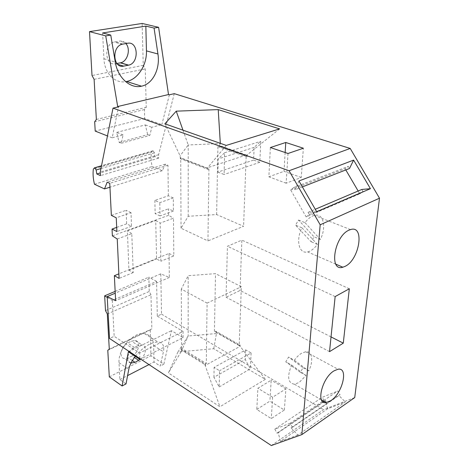 <?xml version="1.0" encoding="UTF-8"?>
<svg xmlns="http://www.w3.org/2000/svg" width="469" height="469" viewBox="0 0 469 469"><rect width="100%" height="100%" fill="white"/><g stroke="black" fill="none" stroke-linecap="round" stroke-linejoin="round"><path stroke-width="0.35" stroke-dasharray="2.35 1.76" d="M135.283 356.358C143.139 347.031 150.713 342.247 158.006 342.018C162.772 342.605 164.578 345.846 163.423 351.756L160.228 366.055L154.025 361.998L153.627 345.542C153.269 338.77 150.297 334.819 144.722 333.694C133.753 331.331 117.801 349.106 119.032 362.73L119.871 379.573L126.02 383.918M132.076 355.959C138.771 352.981 141.169 341.151 135.148 340.512L131.484 341.168L127.656 343.009C120.902 345.905 118.411 357.806 124.355 358.527L128.289 357.835L132.076 355.959L134.415 357.513M140.753 359.143C146.258 354.869 147.096 345.424 141.943 344.879L138.279 345.559L131.484 341.168M131.003 363.053C125.141 362.273 127.72 350.366 134.445 347.435L138.279 345.559M119.871 379.573L127.586 375.605M148.99 364.589L154.025 361.998M109.289 349.176L151.845 328.822L150.256 329.965L150.936 355.778L163.851 364.161L160.228 366.055M107.788 350.296L150.256 329.965M109.306 376.853L150.936 355.778M163.851 364.161L171.466 330.657L183.074 337.645L140.612 359.049M128.383 351.785L171.466 330.657M117.244 239.014L131.789 233.626L133.231 272.577L128.94 270.191L127.375 230.842L155.737 220.465L156.546 258.958L160.861 261.221L160.169 223.115L173.483 218.191L173.835 255.886L160.861 261.221M128.94 270.191L156.546 258.958M107.307 314.019L150.983 294.714L151.845 328.822M183.074 337.645L183.051 331.431L139.674 353.01L114.172 336.308L109.529 338.477M139.862 358.556L139.674 353.01M133.231 272.577L119.085 278.393M131.789 233.626L127.375 230.842M107.243 297.399L112.302 300.482L156.582 281.412L157.32 316.129L161.529 314.166L160.791 273.849L169.356 277.472L169.057 253.459L118.874 273.849M105.507 310.625L149.236 291.483L150.983 294.714M156.582 281.412L148.855 277.15L149.236 291.483M115.151 291.39L148.855 277.15M265.343 379.333L219.92 406.752L168.383 372.937L177.927 351.985L213.741 348.713L265.343 379.333L239.612 345.6L240.034 346.374L205.299 365.392L205.316 364.073L181.169 349.165L181.028 351.897L168.383 372.937M256.795 409.437L269.904 401.136L284.361 410.017L271.27 418.594L256.795 409.437L257.891 388.273L271.193 380.177L269.904 401.136M271.328 445.55L323.569 409.625L354.728 397.577M157.32 316.129L183.051 331.431M161.529 314.166L323.569 409.625M213.741 348.713L216.444 333.535L215.898 331.255L240.081 345.084L240.034 346.374M215.887 332.011L239.612 345.6M181.169 349.165L181.556 348.303L206.29 363.539L207.105 303.121L181.298 289.062L188.18 275.684L215.511 273.65L241.353 286.711L239.184 345.577L214.415 331.384L215.898 331.255M207.105 303.121L241.353 286.711M181.175 349.944L204.865 364.589L205.299 365.392M204.865 364.589L219.92 406.752M216.444 333.535L188.163 336.021L177.927 351.985M181.028 351.897L188.163 336.021L188.18 275.684M219.164 386.943L250.37 368.816L245.281 359.559L213.934 377.311L219.164 386.943L219.539 370.727L214.122 367.397L245.68 349.868L251.097 352.975L219.539 370.727M206.29 363.539L205.316 364.073M240.081 345.084L239.184 345.577M160.791 273.849L115.245 293.178M169.356 277.472L115.62 300.699M169.057 253.459L173.835 255.886M173.296 197.947L159.8 202.649L154.852 200.415L168.336 195.772L173.296 197.947L173.413 211.068L168.5 208.834L168.582 215.33L173.483 218.191M168.336 195.772L167.955 165.223L165.334 164.168L162.315 170.698L152.132 166.513C150.965 161.389 150.778 156.582 151.563 152.091L93.337 169.104M174.275 93.653L158.61 154.706L158.674 158.117L154.94 156.634L154.43 152.847L153.193 150.883L151.563 152.091M173.413 211.068L160.04 215.916L159.8 202.649M112.378 235.86L168.582 215.33M155.737 220.465L160.169 223.115M116.699 227.389L126.642 223.83L131.513 226.263L131.009 212.68L116.248 217.827M131.513 226.263L116.892 231.563M160.04 215.916L155.133 213.618L168.5 208.834M154.852 200.415L155.133 213.618M162.315 170.698L109.945 187.213M94.48 184.241L152.132 166.513M131.009 212.68L126.097 210.311L126.642 223.83M111.358 215.388L126.097 210.311M154.94 156.634L100.313 172.914M158.61 154.706L100.266 172.041M123.095 134.908L116.634 132.416L119.179 142.412L121.301 143.25L123.095 134.908L112.191 137.81L118.528 106.826M121.301 143.25L149.822 135.43L151.804 127.269L161.858 124.59L144.651 118.493L144.417 109.553L146.234 107.313L145.261 68.925L143.244 65.338L142.136 23.45M169.362 94.814L161.858 124.59M297.868 435.08L280.386 441.376L327.52 408.845L345.325 401.98L297.868 435.08L291.079 427.839L292.398 427.347L290.135 423.237L337.879 390.953L340.043 394.798L338.7 395.332L345.325 401.98M284.361 410.017L285.897 388.865L272.624 397.231L257.891 388.273M285.897 388.865L271.193 380.177M119.179 142.412L147.694 134.638L149.822 135.43M116.634 132.416L145.302 124.912L147.694 134.638M272.624 397.231L271.27 418.594M145.302 124.912L151.804 127.269M294.385 360.298L308.749 370.885C313.702 361.083 312.219 350.894 305.665 351.768L301.526 353.268C298.999 354.81 296.619 357.149 294.385 360.298L288.57 357.073L285.779 361.81L291.583 365.07C286.934 376.736 287.878 383.114 294.421 384.205L299.134 382.481L306.052 375.499L291.583 365.07M306.052 375.499L300.359 372.292L303.044 367.702L288.57 357.073M300.359 372.292L285.779 361.81M308.749 370.885L303.044 367.702M298.548 220.055L305.014 222.669C307.453 219.392 310.044 217.141 312.788 215.922L314.341 215.388C323.399 212.668 326.7 227.107 320.356 239.442L314.031 236.822L311.099 241.728L295.493 225.138L298.548 220.055L314.031 236.822M301.942 227.787L317.407 244.39C315.086 247.573 312.583 249.819 309.903 251.126L307.611 251.923C299.087 254.298 295.534 240.374 301.942 227.787L295.493 225.138M305.014 222.669L320.356 239.442M317.407 244.39L311.099 241.728M331.032 336.912L240.034 290.481L226.07 297.223L227.424 246.266L241.852 240.134L240.034 290.481M329.525 351.656L226.07 297.223M349.323 288.769L241.852 240.134M335.147 296.578L227.424 246.266M288.019 153.492L286.143 183.209L301.239 177.493L303.367 148.227M254.122 147.372L218.138 158.956L217.886 172.094L253.594 160.07L254.122 147.372L260.764 141.286L259.803 162.292L253.594 160.07M217.886 172.094L224.1 174.497L224.61 152.759L218.138 158.956M285.152 152.525L284.003 171.32L268.86 176.813L270.379 147.536M259.803 162.292L224.1 174.497M224.61 152.759L260.764 141.286M301.239 177.493L284.003 171.32M286.143 183.209L268.86 176.813M144.417 109.553L94.674 121.77M144.651 118.493L95.207 131.097M116.933 63.497L115.679 63.737C105.056 66.446 103.274 44.367 114.114 42.028L119.454 41.096C121.946 40.739 124.086 41.553 125.862 43.553M143.244 65.338L92.018 75.538M102.629 32.965L103.913 58.742C104.44 73.199 114.846 83.652 125.651 81.676M112.191 137.81L107.465 135.94M96.368 119.466L146.234 107.313M94.111 79.325L145.261 68.925M226.234 145.413L207.316 168.125L180.278 157.672L180.09 155.814L164.877 123.804M182.986 130.183L188.227 144.968L180.09 155.814M220.313 143.326L219.615 145.583L246.694 155.198L247.227 154.711L207.837 167.626L207.814 169.35L180.284 158.674L180.729 158.082L208.922 168.987L207.949 240.919L181.034 228.227L188.204 216.279L216.631 214.55L243.581 226.304L207.949 240.919M188.204 216.279L188.227 144.968L220.324 143.532M279.618 128.893L246.694 155.198M207.316 168.125L207.837 167.626M180.278 157.672L180.284 158.674M247.163 156.37L246.149 156.705L217.921 146.627L219.598 146.551L247.163 156.37L247.227 154.711M219.615 145.583L219.598 146.551M246.149 156.705L243.581 226.304M207.814 169.35L208.922 168.987M158.674 158.117L100.466 175.623M167.955 165.223L109.752 183.344M165.334 164.168L107.167 182.165M213.934 377.311L214.122 367.397M245.68 349.868L245.281 359.559M251.097 352.975L250.37 368.816M290.135 423.237L274.811 429.147L277.003 433.151L278.258 432.676L280.386 441.376M291.079 427.839L338.7 395.332M326.09 402.584L325.633 400.561L324.349 401.077L322.25 397.325L337.879 390.953M327.52 408.845L326.096 402.607M292.398 427.347L340.043 394.798M277.003 433.151L323.123 401.91M323.95 401.347L324.349 401.077M274.811 429.147L322.25 397.325M278.258 432.676L323.393 402.08M324.237 401.505L325.633 400.561M298.946 180.97L295.065 189.769L293.77 187.518L290.686 189.939L306.163 216.901L359.799 193.814L358.152 191.006M306.163 216.901L309.347 214.609L308.039 212.34L316.698 211.759M302.376 186.914L295.065 189.769M293.77 187.518L348.268 166.401L349.499 168.494M361.792 189.458L363.029 191.563L359.799 193.814M345.811 169.936L345.125 168.764L348.268 166.401M308.039 212.34L315.256 209.268M309.347 214.609L363.029 191.563M290.686 189.939L345.125 168.764M112.302 300.482L114.172 336.308M181.034 228.227L180.729 158.082M217.921 146.627L216.631 214.55M181.298 289.062L181.556 348.303M214.415 331.384L215.511 273.65M119.032 362.73L128.752 369.39M153.627 345.542L163.423 351.756M134.445 347.435L127.656 343.009M132.375 360.573L128.289 357.835M153.193 150.883L101.48 165.956M154.43 152.847L100.958 168.559M103.913 58.742L115.268 62.084M122.866 44.068L114.741 41.893M117.719 64.341L115.679 63.737M127.591 43.254L119.454 41.096M135.148 340.512L141.943 344.879M131.015 363.024L124.355 358.527M144.722 333.694L158.006 342.018M152.888 150.807L101.515 165.762M294.421 384.205L321.494 399.916M335.845 264.17L307.611 251.923M122.239 44.209L114.114 42.028M305.665 351.768L338.026 369.226M350.495 229.587L314.341 215.388"/><path stroke-width="0.7" d="M107.243 297.399L104.657 295.828L105.507 310.625L107.307 314.019L109.289 349.176L107.788 350.296L109.306 376.853L122.092 385.964L126.02 383.918L128.752 369.39C129.573 365.31 131.748 360.966 135.283 356.358M131.003 363.053L135.013 362.344L140.753 359.143M127.586 375.605L148.99 364.589M122.092 385.964L128.383 351.785L139.897 359.412L139.862 358.556M140.612 359.049L139.897 359.412M118.874 273.849L114.366 275.678L119.085 278.393L117.244 239.014L112.378 235.86L112.038 229.06L116.699 227.389M104.657 295.828L115.151 291.39M115.245 293.178L107.196 296.596L109.529 338.477L271.328 445.55L301.86 434.599L354.728 397.577L379.497 198.205L350.208 148.45L174.275 93.653L169.362 94.814L168.506 94.545L117.684 106.527L105.736 35.896L110.76 35.081L102.629 32.965L145.841 26.112L146.445 50.887L157.93 53.97C160.357 68.843 152.771 83.963 141.532 86.19C130.423 89.034 117.666 77.801 115.268 62.084L110.76 35.081M107.196 296.596L115.62 300.699L114.366 275.678M109.945 187.213L104.511 188.925L107.167 182.165L109.752 183.344L111.358 215.388L116.248 217.827L116.892 231.563L112.038 229.06M101.48 165.956L94.568 167.791L93.337 169.104C92.762 173.794 93.143 178.841 94.48 184.241L104.511 188.925M94.861 167.879L96.145 169.971L96.796 173.964L100.466 175.623L100.266 172.041L113.006 108.128L289.062 170.739L320.186 224.792L301.86 434.599M100.313 172.914L96.796 173.964M113.006 108.128L118.528 106.826L117.684 106.527M105.736 35.896L89.503 31.622L142.136 23.45L158.61 27.325L154.067 28.064L157.93 53.97M158.61 27.325L168.506 94.545M285.768 142.482L303.367 148.227L288.019 153.492L270.379 147.536L285.768 142.482L285.152 152.525M218.22 109.605L176.244 111.159L164.877 123.804L226.234 145.413L279.618 128.893L218.22 109.605L220.313 143.326M289.062 170.739L350.208 148.45M345.108 266.333L342.845 267.207C328.71 271.967 334.25 236.276 348.965 230.173L350.495 229.587C365.034 224.727 359.512 259.808 345.108 266.333M335.147 296.578L329.525 351.656L343.273 343.156L349.323 288.769L335.147 296.578M330.774 400.696C342.569 393.339 348.801 367.163 338.026 369.226L333.951 370.885C321.998 377.903 315.596 404.595 326.131 402.607L330.774 400.696M320.186 224.792L379.497 198.205M343.273 343.156L331.032 336.912M302.376 186.914L349.499 168.494L353.614 160.099L370.422 188.679L361.792 189.458L315.256 209.268M353.614 160.099L298.946 180.97L316.698 211.759L370.422 188.679M107.465 135.94L95.207 131.097L94.674 121.77L96.368 119.466L94.111 79.325L92.018 75.538L89.503 31.622M128.365 65.203L128.629 65.144C139.287 63.221 138.419 40.944 127.591 43.254L122.239 44.209C111.37 46.595 113.058 68.879 123.71 66.117L128.365 65.203L120.328 62.846L116.933 63.497M120.328 62.846L120.586 62.793C127.533 61.562 131.003 49.034 125.862 43.553M125.651 81.676L126.63 81.495C137.786 79.361 146.985 65.062 146.445 50.887M145.841 26.112L154.067 28.064M176.244 111.159L182.986 130.183M323.123 401.91L323.95 401.347M323.393 402.08L324.237 401.505M358.152 191.006L345.811 169.936M138.801 360.432L134.415 357.513M135.013 362.344L132.375 360.573M100.958 168.559L96.145 169.971M123.71 66.117L117.719 64.341M101.515 165.762L94.568 167.791M321.494 399.916L326.131 402.607M342.845 267.207L335.845 264.17M126.63 81.495L141.532 86.19M120.586 62.793L128.629 65.144"/></g></svg>
